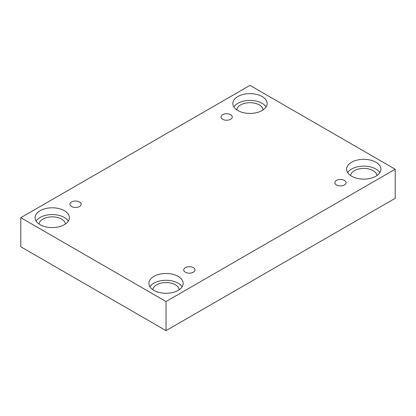<?xml version="1.0" encoding="UTF-8"?>
<svg xmlns="http://www.w3.org/2000/svg" width="416" height="416" viewBox="0 0 416 416"><rect width="100%" height="100%" fill="white"/><g stroke="black" fill="none" stroke-linecap="round" stroke-linejoin="round"><path stroke-width="0.62" d="M166.026 330.621L395.2 198.307L395.2 169.229L249.974 85.379L20.8 217.693L20.8 246.771L166.026 330.621L166.026 301.538L395.2 169.229M222.69 114.702A5.606 3.234 180 0 1 228.8 114A5.606 3.234 180 0 1 232.263 116.99A5.606 3.234 180 0 1 226.652 120.229A5.606 3.234 180 0 1 221.047 116.99A5.606 3.234 180 0 1 222.69 114.702M20.8 217.693L166.026 301.538M71.588 201.942A5.606 3.234 180 0 1 77.698 201.24A5.606 3.234 180 0 1 81.156 204.23A5.606 3.234 180 0 1 75.551 207.464A5.606 3.234 180 0 1 69.945 204.23A5.606 3.234 180 0 1 71.588 201.942M185.38 267.639A5.606 3.234 180 0 1 191.49 266.937A5.606 3.234 180 0 1 194.953 269.927A5.606 3.234 180 0 1 189.348 273.166A5.606 3.234 180 0 1 183.737 269.927A5.606 3.234 180 0 1 185.38 267.639M336.487 180.404A5.606 3.234 180 0 1 342.592 179.702A5.606 3.234 180 0 1 346.055 182.692A5.606 3.234 180 0 1 340.449 185.926A5.606 3.234 180 0 1 334.844 182.692A5.606 3.234 180 0 1 336.487 180.404M40.108 210.694A17.15 9.901 180 0 1 58.796 208.546A17.15 9.901 180 0 1 69.384 217.693A17.15 9.901 180 0 1 52.234 227.594A17.15 9.901 180 0 1 35.084 217.693A17.15 9.901 180 0 1 40.108 210.694M237.848 96.528A17.15 9.901 180 0 1 256.537 94.38A17.15 9.901 180 0 1 267.119 103.527A17.15 9.901 180 0 1 249.974 113.428A17.15 9.901 180 0 1 232.825 103.527A17.15 9.901 180 0 1 237.848 96.528M351.64 162.224A17.15 9.901 180 0 1 370.328 160.082A17.15 9.901 180 0 1 380.916 169.229A17.15 9.901 180 0 1 363.766 179.13A17.15 9.901 180 0 1 346.616 169.229A17.15 9.901 180 0 1 351.64 162.224M153.899 276.39A17.15 9.901 180 0 1 172.588 274.243A17.15 9.901 180 0 1 183.175 283.39A17.15 9.901 180 0 1 166.026 293.29A17.15 9.901 180 0 1 148.881 283.39A17.15 9.901 180 0 1 153.899 276.39M152.859 289.734A13.192 7.618 180 0 1 161.335 283.057A13.192 7.618 180 0 1 175.354 284.794A13.192 7.618 180 0 1 179.197 289.734M182.135 286.785A17.15 9.901 0 0 0 153.899 283.176A17.15 9.901 0 0 0 149.916 286.785M350.6 175.568A13.192 7.618 180 0 1 359.076 168.896A13.192 7.618 180 0 1 373.095 170.628A13.192 7.618 180 0 1 376.938 175.568M379.876 172.619A17.15 9.901 0 0 0 351.64 169.01A17.15 9.901 0 0 0 347.656 172.619M236.803 109.871A13.192 7.618 180 0 1 245.284 103.194A13.192 7.618 180 0 1 259.298 104.931A13.192 7.618 180 0 1 263.141 109.871M266.084 106.922A17.15 9.901 0 0 0 237.848 103.314A17.15 9.901 0 0 0 233.865 106.922M39.062 224.037A13.192 7.618 180 0 1 47.544 217.36A13.192 7.618 180 0 1 61.563 219.092A13.192 7.618 180 0 1 65.4 224.037M68.344 221.083A17.15 9.901 0 0 0 40.108 217.48A17.15 9.901 0 0 0 36.124 221.083"/></g></svg>
